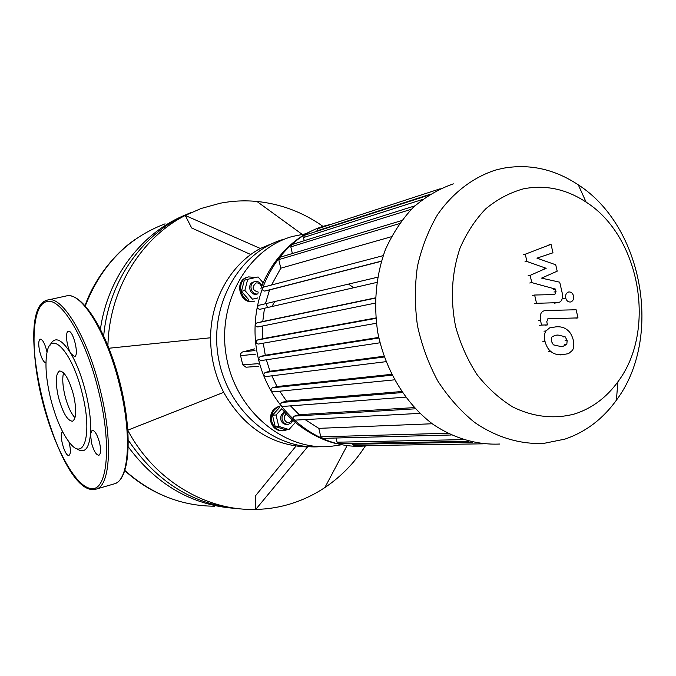 <?xml version="1.0" encoding="UTF-8"?>
<svg xmlns="http://www.w3.org/2000/svg" width="676" height="676" viewBox="0 0 676 676"><rect width="100%" height="100%" fill="white"/><g stroke="black" fill="none" stroke-linecap="round" stroke-linejoin="round"><path stroke-width="1.01" d="M567.156 340.417L566.826 344.304L563.192 346.247L560.573 346.467L553.365 344.844L551.244 341.025L551.599 337.18L555.123 335.271L557.945 335.034L565.077 336.69L567.156 340.417L565.077 340.679M556.061 326.829C560.784 326.44 564.646 327.564 567.637 330.192C570.105 332.085 571.997 335.423 573.324 340.18C574.194 344.988 573.848 348.419 572.293 350.489L568.541 353.641L562.457 354.672C557.692 355.12 553.796 354.03 550.763 351.41C548.244 349.492 546.309 346.112 544.957 341.262C544.087 336.42 544.45 332.972 546.056 330.919L549.563 327.911L556.061 326.829M543.994 331.198L546.056 330.919M546.284 310.504L576.129 309.76L577.997 317.897L548.05 318.785L546.757 321.725L547.484 324.894L541.56 325.08L540.479 320.382C539.609 314.382 541.155 311.129 545.118 310.622L546.284 310.504M575.901 318.202L577.997 317.897M545.431 325.19L547.484 324.894M539.516 325.376L541.56 325.08M570.772 301.935L570.502 301.995C568.161 302.164 566.564 300.845 565.702 298.031C565.246 294.956 566.175 292.953 568.499 292.032L568.727 291.981C571.085 291.795 572.69 293.114 573.552 295.944C574.017 299.012 573.087 301.006 570.772 301.935M546.166 268.296L526.925 261.468L525.26 254.218L551.033 244.332L552.976 252.799L536.947 258.147L555.723 264.781L557.193 271.186L541.544 278.123L559.711 282.188L562.212 293.029C563.1 298.953 561.595 302.172 557.7 302.679L536.533 303.296L534.623 295.023L554.81 294.55L556.027 291.652L555.444 289.1L531.792 282.619L530.128 275.377L546.166 268.296L544.121 268.71M524.906 261.908L526.925 261.468M523.241 254.666L525.26 254.218M548.988 244.796L551.033 244.332M534.496 303.642L536.533 303.296M532.595 295.378L534.623 295.023M553.382 289.472L555.444 289.1M529.764 283.007L531.792 282.619M528.1 275.774L530.128 275.377M341.684 444.749L329.888 446.49C283.59 450.546 235.865 410.771 226.452 356.996C216.557 303.304 247.45 249.055 292.311 236.482L306.473 233.626M331.984 224.069L325.021 225.792C278.596 238.763 246.605 295.581 256.981 351.985C266.868 408.481 316.478 450.25 364.372 445.991L368.8 445.535M348.537 284.089L353.616 287.706M271.963 306.481L274.718 301.547M253.88 301.31L254.725 301.099C240.943 304.994 234.555 279.94 248.565 276.898L255.604 277.515M253.703 301.352L253.686 301.352C239.929 305.239 233.55 280.227 247.543 277.194L248.168 277.016M261.95 285.94C260.606 282.627 258.333 281.174 255.114 281.588L254.97 281.622C247.906 283.109 251.075 295.758 258.029 293.823L256.719 294.153C249.782 296.088 246.613 283.464 253.669 281.976L254.801 281.664M258.316 292.125C252.249 290.283 251.523 287.224 256.128 282.94C258.984 282.678 260.767 284.089 261.477 287.173M287.579 429.598L283.683 430.781C277.726 430.857 273.755 427.756 271.786 421.461C270.704 413.94 273.366 408.895 279.771 406.327M282.585 430.823C276.636 430.891 272.69 427.79 270.721 421.52C269.673 413.475 272.656 408.363 279.661 406.183M285.069 412.47C282.585 414.084 281.613 416.475 282.162 419.644C283.16 422.821 285.162 424.384 288.179 424.334L291.086 423.066L292.911 420.261M287.638 424.359L286.81 424.401C283.802 424.452 281.799 422.897 280.802 419.72C280.261 415.968 281.579 413.442 284.757 412.123M292.277 419.686C289.429 423.827 286.742 423.666 284.207 419.213L284.427 416.103L286.354 413.856M564.959 439.113C585.627 432.048 602.772 419.069 616.411 400.167C662.928 338.211 643.265 226.561 578.318 184.878C554.464 169.025 529.24 163.516 502.648 168.341L495.238 170.158C472.777 177.543 452.717 192.837 437.541 214.664C428.407 230.279 421.706 247.534 417.422 266.445C414.684 285.931 414.701 305.67 417.455 325.663C421.773 345.36 428.567 363.84 437.845 381.087C448.365 397.243 460.584 410.991 474.493 422.323C496.192 437.321 520.199 444.478 543.732 443.397L564.959 439.113M575.141 413.805C554.886 419.399 533.102 417.117 512.619 406.868C499.353 398.646 487.464 387.863 476.969 374.521C467.564 359.97 460.44 343.974 455.599 326.559C450.208 299.291 451.644 273.256 459.908 248.447C466.508 233.085 475.127 219.877 485.757 208.816C497.291 199.276 509.865 192.609 523.477 188.824C545.363 184.599 566.235 189.026 586.092 202.099C640.257 236.482 656.818 330.463 617.881 381.813C606.499 397.471 592.252 408.135 575.141 413.805M482.715 443.828L354.182 445.754L352.162 443.456M468.857 441.343L338.913 443.701L337.054 442.197L336.065 438.006M451.171 434.998L322.689 438.361L320.796 436.84L318.785 428.356L305.079 419.576M419.872 413.366L295.032 420.126C292.657 419.196 292.429 417.852 294.364 416.095L299.223 414.709L290.494 405.862M405.532 397.15L282.585 406.462C280.16 405.549 279.923 404.197 281.884 402.414L286.582 401.113L279.729 391.21M273.248 391.826L273.036 391.869C270.569 390.973 270.315 389.63 272.293 387.821L277.016 386.545L271.82 375.814M266.082 376.515L265.913 376.549C263.403 375.67 263.141 374.318 265.127 372.501L269.986 371.217L266.369 359.793M261.004 360.595L379.971 342.791L261.004 360.595C258.452 359.733 258.173 358.381 260.175 356.548L265.279 355.238L263.26 343.18M258.249 344.067L376.371 323.263L258.249 344.067C255.663 343.222 255.376 341.87 257.387 340.02L262.829 338.659L262.541 326.009M257.733 326.981L375.214 303.135L257.733 326.981C255.114 326.162 254.818 324.818 256.829 322.951L262.77 321.506L264.468 308.248M259.694 309.346L376.735 282.441L259.694 309.346C257.057 308.543 256.745 307.2 258.756 305.324L377.571 277.228M265.406 303.752L269.555 289.936L264.62 291.077C262.001 290.291 261.671 288.965 263.64 287.08L383.148 255.655L263.64 287.08M271.549 284.993L280.785 268.203L278.757 259.635L279.982 257.277L401.561 220.621M292.378 253.534L290.807 246.892L291.998 244.56L414.887 205.85M304.242 240.698L303.49 237.546L304.665 235.231L428.491 195.263M316.757 231.327L317.83 228.682L440.237 188.773M499.598 444.039C476.766 445.07 453.537 438.259 432.581 424.013C405.338 403.352 385.092 369.806 377.707 332.178C373.448 303.186 376 275.698 385.354 249.714C392.655 233.516 401.966 219.396 413.281 207.355C425.525 196.767 438.876 188.934 453.334 183.855M280.785 268.203L391.336 236.744M269.555 289.936L381.34 261.299M375.341 297.879L262.77 321.506M375.814 317.957L262.829 338.659M378.729 337.434L265.279 355.238M383.968 356.252L269.986 371.217M391.531 374.335L277.016 386.545M401.536 391.539L286.582 401.113M414.227 407.611L299.223 414.709M432.226 423.759L318.785 428.356M295.404 422.432L288.956 429.539L285.356 429.683L275.183 426.556L272.479 415.208L276.028 414.98L281.774 408.718M272.479 415.208L279.965 407.062M288.956 429.539L278.749 426.387L276.028 414.98M275.183 426.556L278.749 426.387M257.835 297.922L252.444 299.181L244.856 290.435L247.703 279.298L258.08 276.957L263.201 282.906M257.818 297.981L252.444 299.181M249.013 300.034L241.467 291.339L244.856 290.435M241.467 291.339L244.298 280.253L247.703 279.298M258.663 366.35L245.996 367.203L242.752 364.829L240.571 355.677L240.732 353.616L242.05 352.145L254.7 348.867M259.652 363.68L258.308 364.026M320.213 446.667C274.405 450.292 227.516 410.881 218.416 357.925C208.85 305.053 239.431 251.725 283.751 239.279C239.431 251.725 208.85 305.053 218.416 357.925C227.516 410.881 274.405 450.292 320.213 446.667M73.583 395.114C76.751 409.918 76.405 418.613 72.526 421.216C67.473 420.878 62.775 412.859 58.432 397.167C55.212 382.337 55.593 373.617 59.572 370.989C64.533 371.361 69.206 379.405 73.583 395.114M75.019 417.785C70.98 413.391 67.608 405.972 64.921 395.528C62.631 385.726 62.175 378.146 63.561 372.797M49.99 345.335C54.511 335.913 61.465 338.642 70.862 353.514C76.954 364.06 81.982 377.267 85.936 393.119C89.714 408.988 91.235 422.635 90.508 434.051L92.122 430.299C94.784 430.409 97.259 434.533 99.558 442.662C101.079 449.734 100.876 453.926 98.958 455.252C96.271 455.151 93.778 451.036 91.497 442.898L90.508 434.051C88.919 449.413 84.162 454.179 76.236 448.332M50.539 398.232C46.103 379.464 44.903 364.33 46.94 352.813C50.801 328.722 72.636 352.348 82.345 393.922C92.333 433.316 84.517 461.269 70.388 443.684C62.395 433.891 55.778 418.74 50.539 398.232M68.318 331.367L68.369 331.35C73.143 329.558 79.565 355.99 74.512 356.582L70.862 353.514C66.704 346.856 64.955 331.815 68.318 331.367M68.969 441.969C70.845 449.413 70.862 453.875 69.02 455.354L68.69 455.413C64.448 455.979 58.482 432.682 62.682 431.939L62.682 431.939M45.951 362.843C43.737 362.437 41.684 358.77 39.8 351.85C38.236 344.616 38.405 340.391 40.29 339.175C42.495 339.394 44.582 343.062 46.543 350.168L47.024 352.424M191.536 212.391C144.934 230.406 108.76 279.315 103.707 335.795M128.364 440.27C156.68 482.242 193.649 505.057 239.279 508.724M277.27 241.4L260.311 248.464C230.854 264.308 210.616 299.747 210.599 337.772C210.582 357.114 214.943 375.298 223.688 392.342C243.723 427.409 271.659 445.611 307.495 446.954L255.697 509.442L253.872 509.459C204.836 510.253 154.086 479.799 127.933 430.553M250.788 254.539L191.663 227.973L185.241 215.458L201.127 208.487L220.342 203.197C232.502 200.873 244.687 200.29 256.914 201.448C280.946 203.932 302.983 212.256 323.035 226.401M365.361 445.907C354.621 462.722 341.118 476.614 324.86 487.573C314.636 494.384 303.668 499.674 291.964 503.426C280.244 507.152 268.161 509.155 255.697 509.442L255.748 495.5L295.978 446.126M186.39 214.579C142.492 231.8 107.814 276.408 100.454 329.085M128.347 446.963C156.24 484.438 191.359 504.879 233.71 508.267M127.899 430.122L223.688 392.342M108.988 348.233L210.599 337.772M107.923 345.563C109.233 289.379 140.938 237.944 185.241 215.458L260.311 248.464M256.914 201.448L302.045 234.251M324.86 487.573L347.126 445.585M564.739 344.549L566.826 344.304M555.875 335.304L557.945 335.034M562.99 336.952L565.077 336.69M560.379 354.892L562.457 354.672M548.701 351.638L550.763 351.41M542.904 341.524L544.957 341.262M547.721 318.869L548.608 318.734M538.434 320.678L540.479 320.382M563.623 298.378L565.702 298.031M554.481 303.135L556.542 302.797M553.965 292.015L556.027 291.652M472.558 442.214L352.357 444.259M462.984 439.637L337.054 442.197M447.58 433.248L320.796 436.84M294.364 416.095L415.351 408.811M281.884 402.414L402.228 392.562M272.293 387.821L391.962 375.205M265.127 372.501L384.221 356.979M260.175 356.548L378.856 338.017M375.856 318.379L257.387 340.02M375.332 298.116L256.829 322.951M264.62 291.077L381.382 261.139M399.364 223.638L278.757 259.635M411.338 209.273L290.807 246.892M422.5 199.471L303.49 237.546M429.894 194.375L316.681 230.981M257.886 363.696L242.752 364.829M254.97 350.531L242.667 351.917M240.571 355.677L255.621 354.148M66.172 295.97L66.485 295.902C81.34 291.305 107.383 333.403 119.804 386.064C132.065 435.369 128.955 479.673 114.92 483.67L113.433 484.1M46.652 300.279L47.937 299.916C62.285 295.412 87.939 337.941 100.496 390.973C112.858 440.634 110.264 485.098 96.702 488.951L95.679 489.272M91.252 488.545C75.399 487.32 53.252 445.585 41.946 399.102C30.454 352.661 31.316 307.301 45.647 301.927C59.53 294.998 85.869 337.4 98.637 391.387C112.106 445.281 107.399 491.317 91.252 488.545M165.096 223.84C127.73 238.011 101.138 265.338 85.337 305.839M124.942 470.513C151.576 494.19 181.472 506.087 214.63 506.206M562.195 346.365L563.192 346.247M311.264 231.124C292.86 239.194 270.645 260.944 260.843 288.872M336.454 443.608C320.001 440.135 296.612 427.08 282.467 409.521M267.476 307.512L266.082 303.592M586.092 202.099L578.318 184.878M617.881 381.813L616.411 400.167M273.036 391.869L394.395 379.844M265.913 376.549L385.954 361.677M46.534 300.305L66.485 295.902C82.345 292.201 106.656 330.978 119.66 381.475C132.707 431.964 130.383 478.422 114.92 483.67L96.702 488.951L92.553 489.559M46.407 300.355C11.788 311.999 55.187 488.106 92.291 489.542M124.874 470.724C137.034 481.743 150.494 490.311 165.274 496.412M85.083 305.552C92.536 283.523 111.836 255.021 135.521 239.236"/></g></svg>
